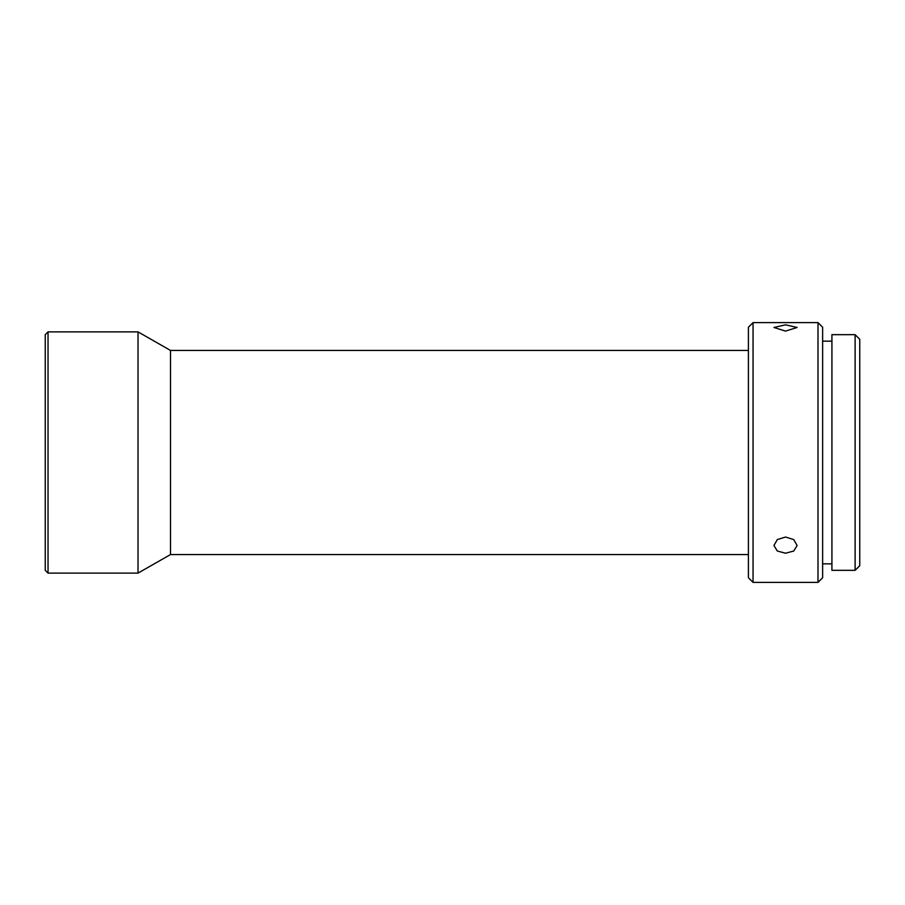 <?xml version="1.0" encoding="UTF-8"?>
<svg xmlns="http://www.w3.org/2000/svg" width="905" height="905" viewBox="0 0 905 905"><rect width="100%" height="100%" fill="white"/><g stroke="black" fill="none" stroke-linecap="round" stroke-linejoin="round"><path stroke-width="1.36" d="M45.25 570.331L45.25 334.669L48.033 331.886L48.033 573.114L45.25 570.331M748.412 350.439L170.502 350.439L138.024 331.886L138.024 573.114L48.033 573.114M170.502 350.439L170.502 554.561L138.024 573.114M748.412 554.561L170.502 554.561M748.412 577.752L748.412 327.248L753.051 322.61L753.051 582.39L748.412 577.752M785.529 553.215L793.73 551.032L797.124 545.5L793.73 539.584L785.529 537.027L777.327 539.584L773.933 545.5L777.327 551.032L785.529 553.215M785.529 331.106L797.124 327.474L785.529 324.827L773.933 327.474L785.529 331.106M817.996 582.39L822.634 577.752L822.634 327.248L817.996 322.61L817.996 582.39L753.051 582.39M817.996 322.61L753.051 322.61M831.921 341.162L822.634 341.162M831.921 563.838L822.634 563.838M855.112 334.669L855.112 570.331L831.921 570.331L831.921 334.669L855.112 334.669L859.75 339.307L859.75 565.693L855.112 570.331M138.024 331.886L48.033 331.886"/></g></svg>
